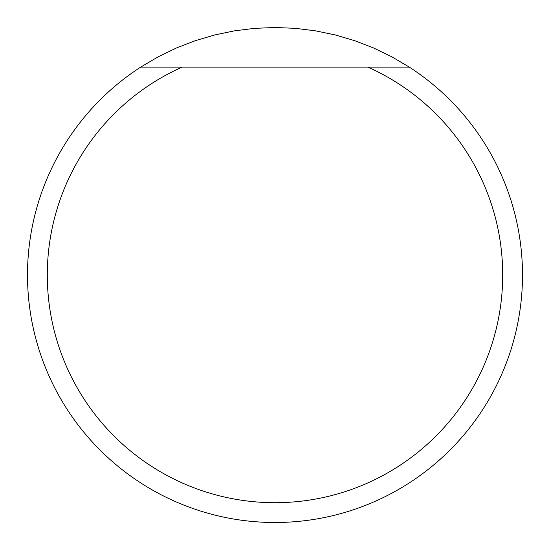 <?xml version="1.0" encoding="UTF-8"?>
<svg xmlns="http://www.w3.org/2000/svg" width="550" height="550" viewBox="0 0 550 550"><rect width="100%" height="100%" fill="white"/><g stroke="black" fill="none" stroke-linecap="round" stroke-linejoin="round"><path stroke-width="0.82" d="M409.289 67.1L391.827 56.808L373.574 47.981L354.668 40.672L335.225 34.939L315.377 30.814L295.254 28.332L275 27.5L254.746 28.332L234.623 30.814L214.775 34.939L195.333 40.672L176.426 47.981L158.173 56.808L140.711 67.1A247.5 247.5 0 0 0 88.076 437.223A247.5 247.5 0 0 0 461.924 437.223A247.5 247.5 0 0 0 409.289 67.1L367.868 67.1L409.289 67.1M182.133 67.1L367.868 67.1A227.7 227.7 0 0 1 454.376 415.257A227.7 227.7 0 0 1 95.624 415.257A227.7 227.7 0 0 1 182.133 67.1L140.711 67.1"/></g></svg>
